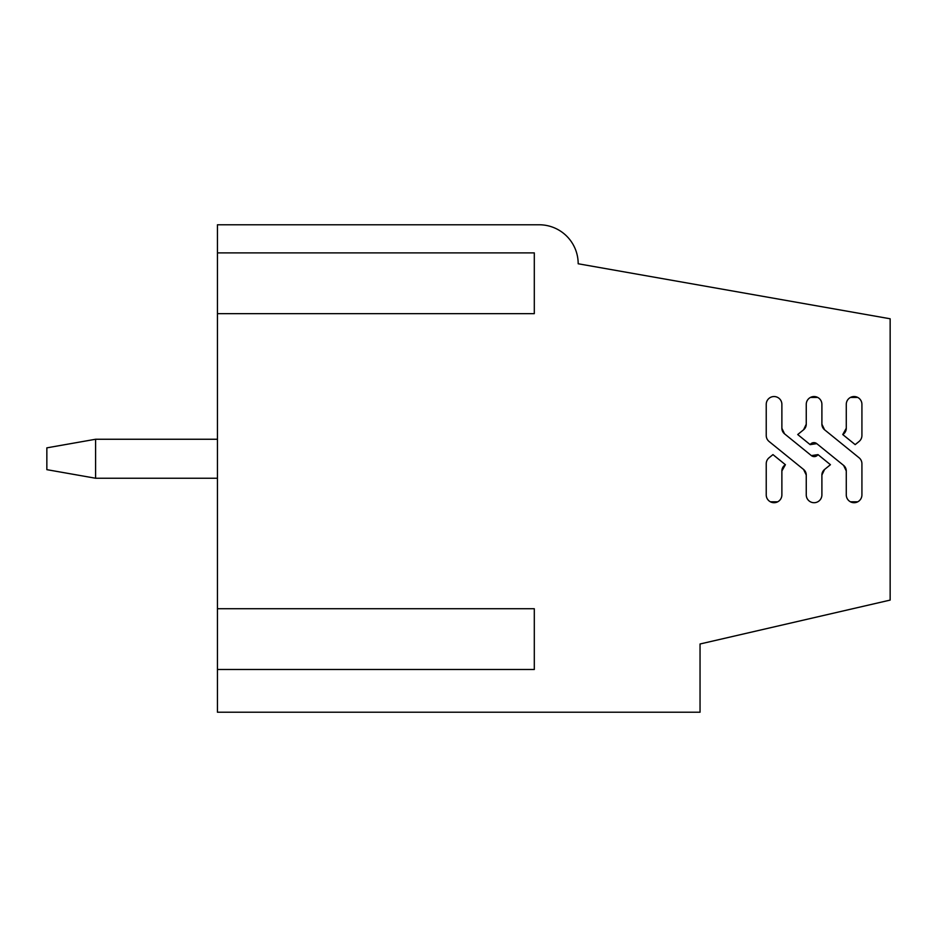 <?xml version="1.0" encoding="UTF-8"?>
<svg xmlns="http://www.w3.org/2000/svg" width="937" height="937" viewBox="0 0 937 937"><rect width="100%" height="100%" fill="white"/><g stroke="black" fill="none" stroke-linecap="round" stroke-linejoin="round"><path stroke-width="1.41" d="M217.454 439.254L95.597 439.254L95.597 478.245L217.454 478.245M95.597 439.254L46.85 447.851L46.85 469.66L95.597 478.245M217.454 313.649L217.454 712.225L700.044 712.225L700.044 643.988L890.15 600.09L890.15 318.779L578.176 263.765A38.991 38.991 0 0 0 539.185 224.775L217.454 224.775L217.454 252.885L534.301 252.885L534.301 313.649L217.454 313.649L217.454 252.885M861.923 494.877L861.923 463.745A7.719 7.719 0 0 0 859.065 457.76L824.572 429.778L821.901 424.192L821.901 404.362A7.824 7.824 0 0 0 814.077 396.538A7.824 7.824 0 0 0 806.253 404.362L806.253 424.192L803.583 429.778L797.715 434.545L810.154 444.63L816.771 443.646L843.605 465.396L846.275 470.983L846.275 494.877A7.824 7.824 0 0 0 854.099 502.712A7.824 7.824 0 0 0 861.923 494.877M859.065 441.479A7.719 7.719 0 0 0 861.923 435.494L861.923 404.362A7.824 7.824 0 0 0 854.099 396.538A7.824 7.824 0 0 0 846.275 404.362L846.275 428.256L842.75 434.545L855.188 444.63L859.065 441.479M785.405 464.705L772.955 454.609L769.078 457.76A7.719 7.719 0 0 0 766.232 463.745L766.232 494.877A7.824 7.824 0 0 0 774.056 502.712A7.824 7.824 0 0 0 781.88 494.877L781.88 470.983L785.405 464.705A7.379 7.379 0 0 0 781.88 470.983M803.583 469.46L806.253 475.047L806.253 494.877A7.824 7.824 0 0 0 814.077 502.712A7.824 7.824 0 0 0 821.901 494.877L821.901 475.047L824.572 469.46L830.44 464.705L817.989 454.609L811.372 455.605L784.55 433.843L781.88 428.256L781.88 404.362A7.824 7.824 0 0 0 774.056 396.538A7.824 7.824 0 0 0 766.232 404.362L766.232 435.494A7.719 7.719 0 0 0 769.078 441.479L803.583 469.46A7.203 7.203 0 0 1 806.253 475.047M217.454 608.734L534.301 608.734L534.301 669.486L217.454 669.486M850.445 501.81L857.742 501.81M846.275 470.983A7.203 7.203 0 0 0 843.605 465.396M816.771 443.646A4.533 4.533 0 0 0 810.154 444.63M803.583 429.778A7.203 7.203 0 0 0 806.253 424.192M817.72 397.44L810.423 397.44M821.901 424.192A7.203 7.203 0 0 0 824.572 429.778M842.75 434.545A7.379 7.379 0 0 0 846.275 428.256M857.742 397.44L850.445 397.44M770.401 501.81L777.698 501.81M769.078 457.76A7.719 7.719 0 0 0 766.232 463.745M781.88 428.256A7.203 7.203 0 0 0 784.55 433.843M811.372 455.605A4.533 4.533 0 0 0 817.989 454.609M824.572 469.46A7.203 7.203 0 0 0 821.901 475.047"/></g></svg>
